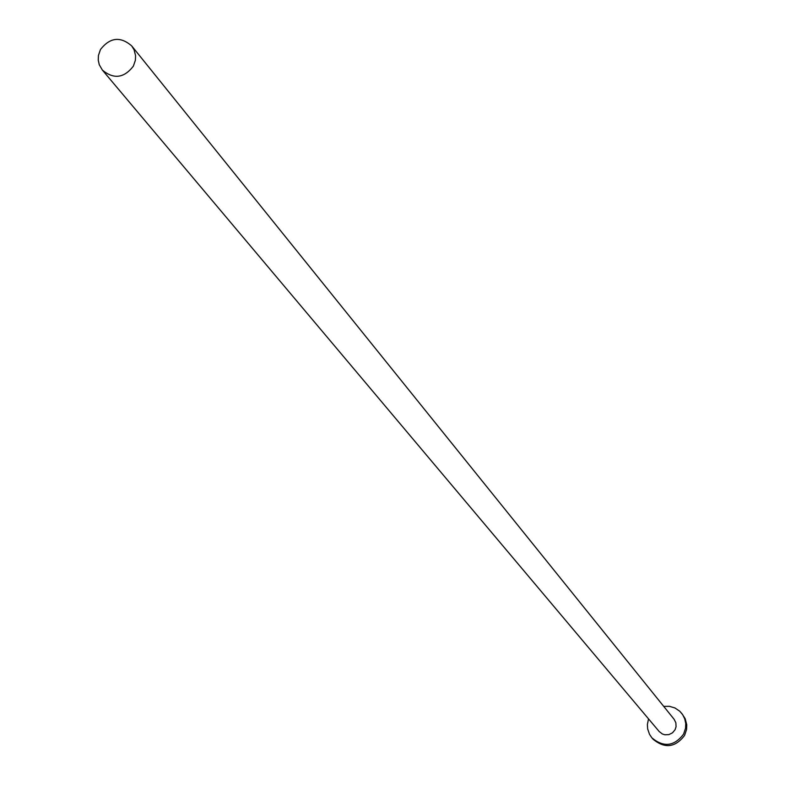 <?xml version="1.0" encoding="UTF-8"?>
<svg xmlns="http://www.w3.org/2000/svg" width="785" height="785" viewBox="0 0 785 785"><rect width="100%" height="100%" fill="white"/><g stroke="black" fill="none" stroke-linecap="round" stroke-linejoin="round"><path stroke-width="1.18" d="M133.352 66.166L135.373 60.298L135.579 55.686L134.078 49.789L131.703 45.913C120.399 36.169 109.988 37.366 100.47 49.514L98.429 55.49L98.253 60.19L99.273 64.733L102.364 70.071C113.678 79.491 124.01 78.196 133.352 66.166M102.364 70.071L659.194 731.532L662.344 733.975L664.895 734.78L668.898 734.603L672.5 732.817L675.071 729.726L676.071 726.714L675.865 722.769L674.089 719.256L131.703 45.913M648.528 718.864L647.38 724.535L647.654 728.872L649.519 734.318L651.942 737.9C663.698 747.614 674.236 746.358 683.578 734.142L685.57 728.176L685.737 723.456L684.736 718.854L682.656 714.644L679.781 711.249L675.021 708.001L669.497 706.323L663.708 706.372M651.942 737.9L653.022 739.156C664.748 748.851 675.277 747.595 684.598 735.398L686.581 729.442L686.747 724.732L685.177 718.687L681.733 713.369"/></g></svg>
